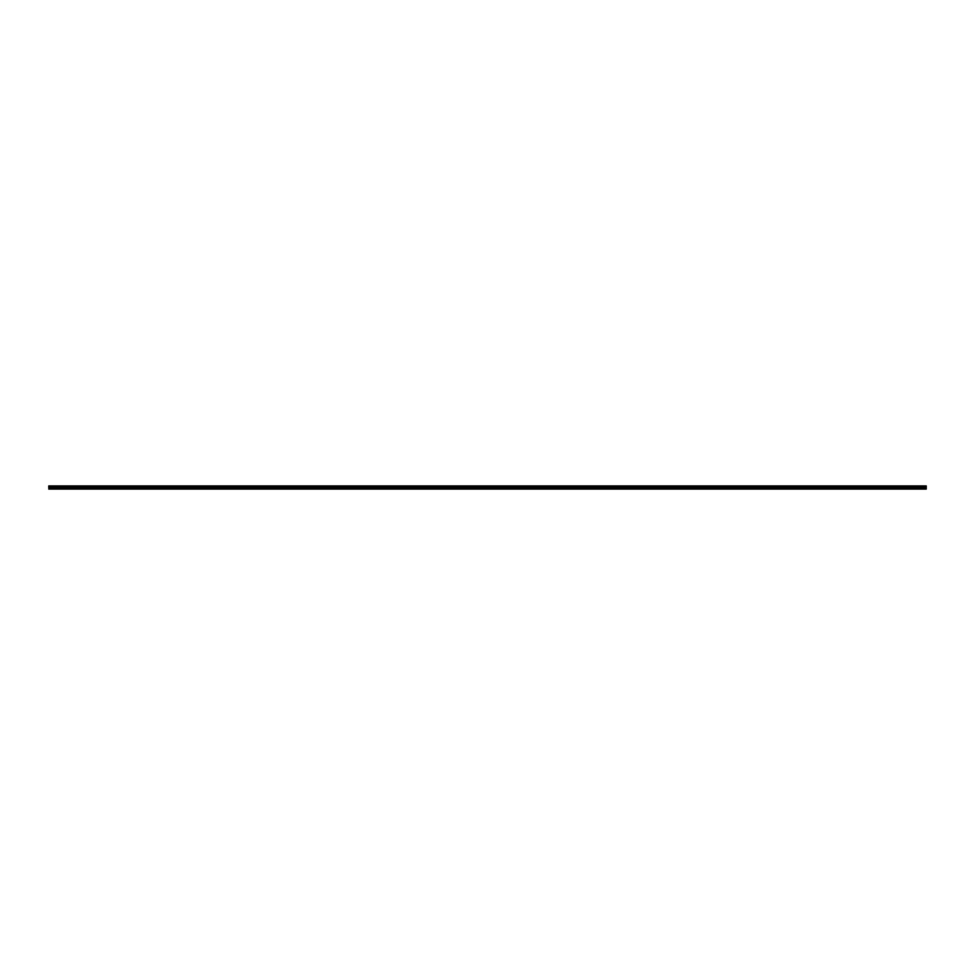 <?xml version="1.0" encoding="UTF-8"?>
<svg xmlns="http://www.w3.org/2000/svg" width="975" height="975" viewBox="0 0 975 975"><rect width="100%" height="100%" fill="white"/><g stroke="black" fill="none" stroke-linecap="round" stroke-linejoin="round"><path stroke-width="1.46" d="M480.443 488.451L48.75 489.084L926.25 489.084L926.25 488.451L48.75 488.012L926.25 488.451M926.25 487.512L48.75 487.512L48.75 485.916L926.25 485.916L926.25 488.012M480.443 488.902L926.25 488.902M48.75 487.073L926.25 487.073M926.25 486.184L48.75 486.184M48.75 486.817L926.25 486.817M926.25 486.428L48.75 486.428M48.75 486.757L926.25 486.757M926.25 486.488L48.75 486.488"/></g></svg>
